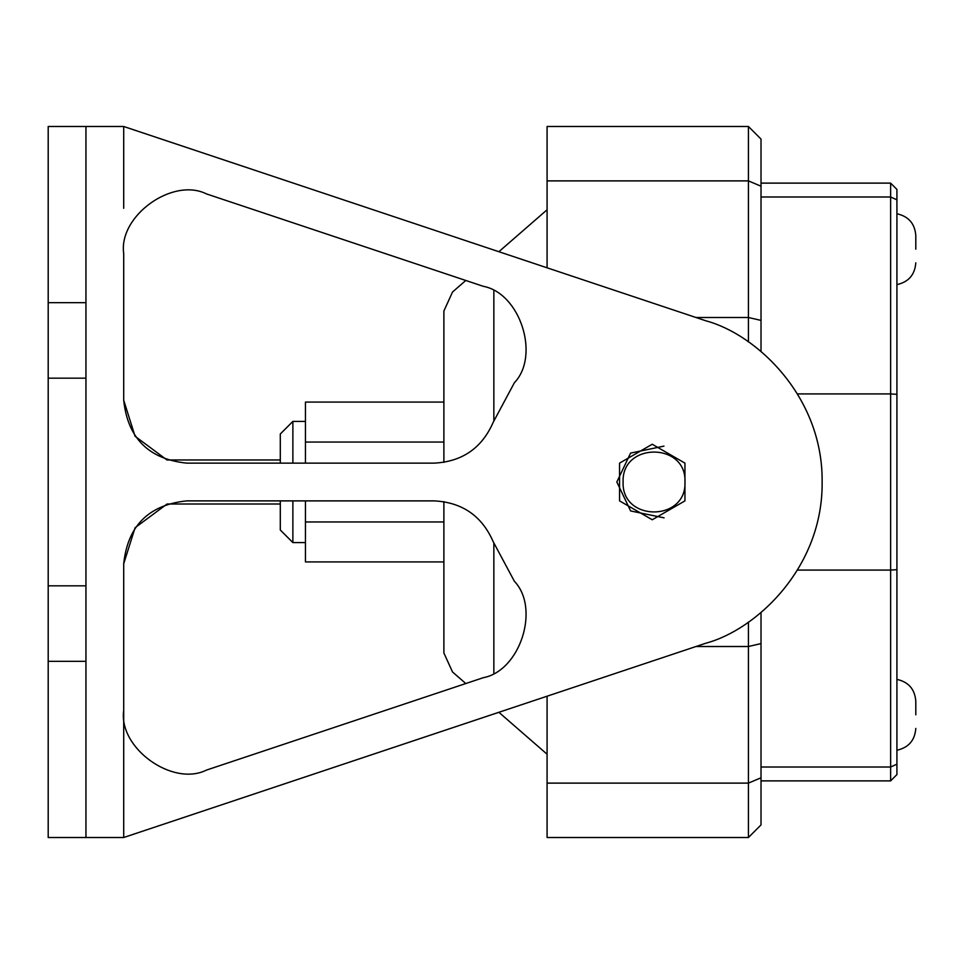<?xml version="1.0" encoding="UTF-8"?>
<svg xmlns="http://www.w3.org/2000/svg" width="964" height="964" viewBox="0 0 964 964"><rect width="100%" height="100%" fill="white"/><g stroke="black" fill="none" stroke-linecap="round" stroke-linejoin="round"><path stroke-width="1.45" d="M443.886 462.383L443.886 310.998L452.538 292.008L443.886 310.998L443.886 402.084L305.455 402.084L305.455 463.13M443.886 501.617L443.886 653.002L452.538 671.992L465.805 683.536L452.538 671.992L443.886 653.002L443.886 561.916L305.455 561.916L305.455 500.882M123.705 400.205C127.706 438.15 148.685 459.129 186.63 463.13L434.282 463.13C462.31 461.636 481.94 448.031 493.194 422.316L514.378 382.744C540.31 355.632 520.126 293.116 483.229 286.296L206.549 193.945C172.604 176.93 118.307 216.057 123.705 253.628L123.705 400.205L135.044 436.246L166.977 459.973L135.044 436.246L123.705 400.205L135.044 436.246L166.977 459.973L280.295 459.973M280.295 500.882L280.295 529.995L292.875 542.587L292.875 500.882M292.875 463.13L292.875 421.413L280.295 434.005L280.295 463.13M443.886 521.958L305.455 521.958M443.886 442.042L305.455 442.042M761.018 183.124L890.628 183.124L896.918 189.414L896.918 394.348L890.628 393.914L890.628 183.124M896.918 394.348L896.918 774.586L890.628 780.876L761.018 780.876M915.8 249.194L915.8 235.565L915.8 249.194M915.8 714.806L915.8 701.177L915.8 714.806M896.918 569.652L890.628 570.086L890.628 393.914L797.505 393.914M890.628 780.876L890.628 570.086L797.517 570.086M280.295 504.003L167.061 504.003L135.081 527.718L123.705 563.795L123.705 710.372C118.307 747.956 172.604 787.082 206.549 770.055C172.604 787.082 118.307 747.956 123.705 710.372C118.307 747.956 172.604 787.082 206.549 770.055C172.604 787.082 118.307 747.956 123.705 710.372L123.705 837.511L706.034 643.157C755.945 629.793 823.051 567.965 822.135 482C823.051 396.035 755.945 334.207 706.034 320.855L123.705 126.501L498.87 251.712L547.082 209.778M493.845 290.959L493.845 420.581M493.845 543.419L493.845 673.041M547.082 754.222L498.87 712.288L123.705 837.511L85.953 837.511L85.953 126.489L123.705 126.489L498.87 251.712M443.886 653.002L452.538 671.992L443.886 653.002M452.538 292.008L465.793 280.476M684.982 482C686.681 521.898 621.406 521.898 623.106 482C621.406 442.102 686.681 442.102 684.982 482M663.967 446.115L630.589 453.092L616.815 482L630.637 510.956L664.088 517.849M547.082 267.799L547.082 126.489L748.426 126.489L761.018 139.081L761.018 351.498M547.082 696.201L547.082 837.511L748.426 837.511L761.018 824.919L761.018 612.514M748.426 622.045L748.426 837.511M748.426 126.489L748.426 341.967M85.953 126.501L123.705 126.501L123.705 208.296M652.242 444.247L684.946 463.13L684.946 500.882L652.242 519.753L619.551 500.882L619.551 463.13L652.242 444.247M206.549 770.055L483.229 677.716C520.126 670.896 540.31 608.38 514.378 581.268L493.194 541.696C481.94 515.981 462.31 502.377 434.282 500.882L186.63 500.882C148.685 504.883 127.706 525.85 123.705 563.795M206.549 193.945C172.604 176.93 118.307 216.057 123.705 253.628M706.034 643.157C755.945 629.793 823.051 567.965 822.135 482C823.051 396.035 755.945 334.207 706.034 320.855M48.2 302.672L48.2 378.177L85.953 378.177L85.953 302.672L48.2 302.672L48.2 126.489L85.953 126.489M85.953 837.511L48.2 837.511L48.2 378.177M48.2 661.328L85.953 661.328L85.953 378.177M761.018 196.993L890.628 196.993L896.918 199.825M761.018 767.007L890.628 767.007L896.918 764.175M695.984 646.507L748.426 646.507L761.018 643.591M547.082 783.117L748.426 783.117L761.018 777.791M547.082 180.883L748.426 180.883L761.018 186.209M695.972 317.493L748.426 317.493L761.018 320.409M85.953 585.823L48.2 585.823M896.918 284.621C908.594 282.006 914.884 274.74 915.8 262.823C914.884 274.74 908.594 282.006 896.918 284.621C908.594 282.006 914.884 274.74 915.8 262.823C914.884 274.74 908.594 282.006 896.918 284.621M896.918 213.767C908.594 216.382 914.884 223.636 915.8 235.565C914.884 223.636 908.594 216.382 896.918 213.767C908.594 216.382 914.884 223.636 915.8 235.565C914.884 223.636 908.594 216.382 896.918 213.767M896.918 750.233C908.594 747.618 914.884 740.364 915.8 728.435C914.884 740.364 908.594 747.618 896.918 750.233C908.594 747.618 914.884 740.364 915.8 728.435C914.884 740.364 908.594 747.618 896.918 750.233M896.918 679.379C908.594 681.994 914.884 689.26 915.8 701.177C914.884 689.26 908.594 681.994 896.918 679.379C908.594 681.994 914.884 689.26 915.8 701.177C914.884 689.26 908.594 681.994 896.918 679.379M305.455 421.413L292.875 421.413L280.295 434.005M305.455 542.587L292.875 542.587L280.295 529.995"/></g></svg>
